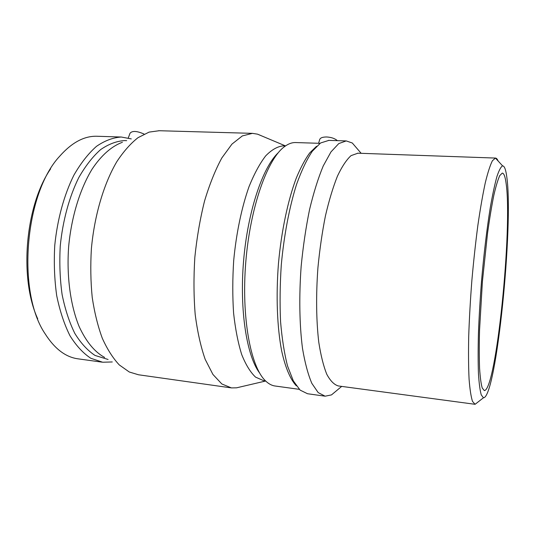 <?xml version="1.0" encoding="UTF-8"?>
<svg xmlns="http://www.w3.org/2000/svg" width="535" height="535" viewBox="0 0 535 535"><rect width="100%" height="100%" fill="white"/><g stroke="black" fill="none" stroke-linecap="round" stroke-linejoin="round"><path stroke-width="0.8" d="M474.913 404.279L338.367 385.956C334.214 384.779 330.356 380.893 326.798 374.299C323.501 366.134 320.833 355.467 318.786 342.306C316.259 321.033 315.924 294.925 317.93 267.681C319.683 249.544 322.184 232.284 325.427 215.899C329.025 200.478 333.024 187.23 337.438 176.155C341.959 166.592 346.499 159.751 351.06 155.625L357.922 153.197M358.824 150.596L352.297 142.999L346.232 140.919L338.769 143.581L330.978 151.907L323.234 165.95C318.211 178.048 313.657 192.547 309.584 209.459C305.906 227.442 303.098 246.408 301.158 266.343C298.965 296.296 299.48 324.992 302.489 348.332C304.91 362.757 308.033 374.44 311.851 383.374L318.191 392.61L325.14 396.188L331.486 394.904L338.428 389.126M324.732 396.134L307.518 393.733L300.115 390.109L293.334 380.887L287.562 366.06C284.326 353.521 281.992 338.682 280.561 321.555C279.738 303.432 279.986 284.466 281.31 264.658C284.058 234.999 289.442 206.925 296.544 184.428C301.526 170.585 306.776 159.524 312.306 151.244L320.532 142.999L328.844 140.391M506.805 177.078C513.714 224.921 496.253 398.047 483.453 397.779L481.266 394.917C480.009 390.51 479.072 383.414 478.45 373.611C478.043 362.322 478.043 348.907 478.437 333.365C479.066 316.887 480.082 299.6 481.487 281.504C483.901 253.744 486.83 229.12 490.281 207.62C492.541 194.733 494.761 184.374 496.928 176.53C499.021 170.277 500.914 166.726 502.612 165.883C504.452 165.917 505.849 169.642 506.805 177.078M498.105 160.975C497.323 159.062 496.426 158.086 495.437 158.066L492.387 160.781C490.147 165.248 487.773 172.611 485.265 182.87C482.731 194.733 480.256 208.924 477.855 225.429C475.561 242.957 473.555 261.394 471.843 280.741C470.359 300.088 469.315 318.559 468.713 336.14C468.379 352.719 468.499 366.99 469.068 378.961C469.87 389.326 471.021 396.809 472.505 401.397L475.067 404.299L477.895 402.113M506.09 183.271C512.684 227.395 496.279 390.496 484.315 390.577L482.236 388.009C481.045 383.929 480.156 377.289 479.567 368.093C479.179 357.494 479.166 344.888 479.541 330.276L482.403 281.53L487.586 232.845C489.632 218.28 491.718 205.734 493.852 195.208C495.952 186.093 497.931 179.533 499.79 175.54L502.285 173.106C503.937 173.233 505.207 176.617 506.09 183.271M337.364 140.651C334.883 138.485 331.319 137.254 326.658 136.973C322.331 136.98 319.97 137.97 319.589 139.936L318.613 143.286M128.266 137.976L130.025 133.255C132.205 130.627 136.88 130.888 144.042 134.044M296.363 385.849C290.465 379.542 285.376 367.779 281.704 351.087C277.17 327.761 275.893 296.169 278.454 263.601C281.397 231.073 287.95 200.19 296.323 177.995C300.63 167.649 305.09 159.29 309.698 152.923L316.573 146.269M299.299 389.34L275.298 386.029C271.867 385.635 268.557 383.862 265.373 380.719C250.534 366.635 241.211 316.967 245.819 261.622C250.353 206.276 267.734 158.407 284.727 146.476C288.392 143.795 291.956 142.484 295.407 142.551L295.842 142.564M259.635 373.042C246.749 356.096 239.379 310.2 243.606 260.659C247.779 211.111 262.745 167.214 278.267 152.709M265.581 380.927L263.668 380.666L255.583 377.142C250.407 372.286 245.779 364.75 241.693 354.518C238.048 342.821 235.346 329.032 233.594 313.149C232.484 296.377 232.511 278.849 233.695 260.565C236.269 233.207 241.7 207.319 249.069 186.548C254.259 173.761 259.796 163.543 265.674 155.886C271.593 149.827 277.391 146.49 283.062 145.881L283.496 145.894M239.58 387.119L236.577 387.821L231.414 387.908L221.831 383.963L212.917 374.433L205.179 359.339C200.745 346.64 197.415 331.667 195.188 314.433C193.71 296.216 193.596 277.19 194.834 257.355C196.867 237.573 200.11 218.782 204.557 200.979C209.593 184.247 215.344 169.909 221.818 157.972L231.943 144.116L242.322 135.93L252.44 133.355L257.529 134.158L261.394 135.776M230.846 387.828L138.471 374.767L129.289 371.999L119.265 364.91C112.925 358.129 107.267 349.248 102.305 338.267C97.858 326.183 94.494 312.567 92.221 297.427C90.662 281.651 90.382 265.367 91.398 248.574C94.488 215.03 103.95 183.445 116.904 161.53C123.612 151.405 130.66 143.447 138.037 137.662L149.111 132.105L159.263 130.721M104.619 357.42C94.675 352.03 86.175 341.731 79.12 326.51C70.453 305.325 66.494 276.348 68.654 246.561C71.416 216.822 80.083 188.775 92.12 169.107C101.409 155.163 111.868 146.115 122.388 142.297M108.083 359.473L95.036 355.441C87.646 350.585 80.919 343.269 74.867 333.499C69.376 322.398 65.123 309.437 62.107 294.604C59.94 278.989 59.325 262.738 60.261 245.853C62.782 220.607 69.296 196.806 78.705 177.734C85.413 165.997 92.709 156.628 100.6 149.619C108.625 144.089 116.61 141.079 124.541 140.591L125.143 140.611M112.283 361.954L102.687 362.235L90.85 358.296C83.199 353.287 76.231 345.757 69.951 335.699C64.253 324.27 59.833 310.922 56.703 295.641C54.443 279.551 53.794 262.812 54.757 245.411C57.359 219.397 64.1 194.88 73.85 175.246C80.792 163.168 88.349 153.525 96.521 146.316C104.827 140.631 113.086 137.535 121.291 137.027L131.282 138.906M101.998 362.141L78.391 358.885C65.852 357.327 54.751 348.954 45.094 333.766C16.618 291.99 24.777 193.209 59.766 156.146C71.804 142.571 84.142 135.937 96.781 136.251L97.437 136.271M37.724 318.847C19.013 278.24 25.279 205.621 50.624 168.826M361.152 153.318L352.297 142.999M341.691 386.404L331.486 394.904M346.232 140.919L328.45 140.377M502.612 165.883L495.437 158.066M483.453 397.779L475.093 404.299M495.41 158.066L357.594 153.191M320.044 143.333L295.407 142.551M285.443 145.955L283.062 145.881M285.503 145.915L257.529 134.158M265.674 381.014L236.577 387.821M252.44 133.355L158.634 130.707M126.675 140.665L124.541 140.591M121.291 137.027L96.781 136.251"/></g></svg>
